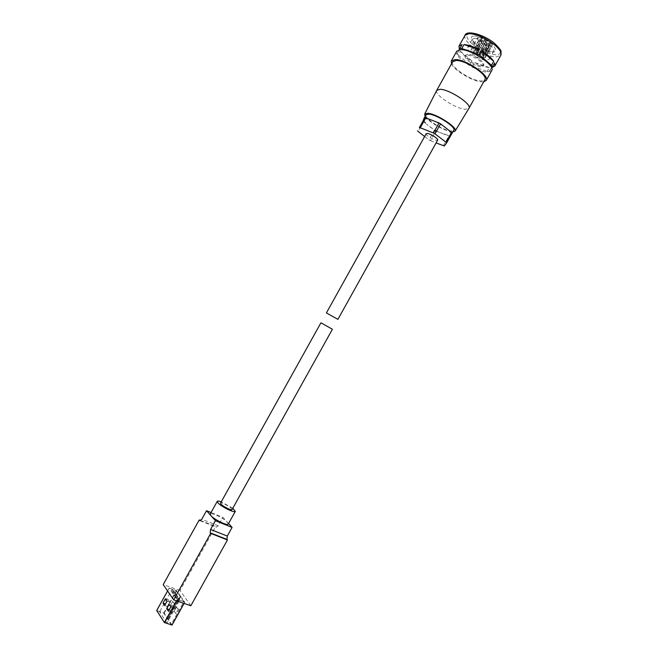 <?xml version="1.0" encoding="UTF-8"?>
<svg xmlns="http://www.w3.org/2000/svg" width="658" height="658" viewBox="0 0 658 658"><rect width="100%" height="100%" fill="white"/><g stroke="black" fill="none" stroke-linecap="round" stroke-linejoin="round"><path stroke-width="0.49" stroke-dasharray="3.29 2.47" d="M232.06 509.572L231.534 508.535C229.379 506.092 220.858 501.931 220.52 503.148M320.898 322.839L332.413 329.247M228.252 524.056L227.462 522.345C224.131 518.422 210.84 511.99 210.215 514.013M232.792 508.256L221.252 501.832M228.548 523.529L222.939 517.369L211.045 512.533M190.845 605.747L180.029 590.473L215.635 526.507L216.309 527.19L218.234 525.832L222.939 517.369M200.641 520.527L215.635 526.507M180.029 590.473L163.209 584.592M180.539 596.189L184.758 602.218L177.134 599.561L169.196 588.055L176.689 590.703L180.539 596.189L167.954 618.8L164.229 613.083L156.719 610.525M170.554 605.623L172.207 608.091L174.617 603.756L172.947 601.313L170.175 605.5L172.207 608.091M174.345 611.274L176.04 613.791L178.474 609.415L176.772 606.923L173.975 611.15L176.04 613.791M172.026 625.042L167.954 618.8M174.617 603.756L171.837 607.967M170.175 605.5L172.947 601.313M172.577 601.19L174.247 603.633M166.926 623.126L159.606 611.784L163.752 613.157L171.129 624.508L166.926 623.126L179.675 600.211L183.853 601.642L171.129 624.508M180.44 596.222L167.848 618.841M178.474 609.415L175.661 613.667M173.975 611.15L176.772 606.923M176.393 606.791L178.096 609.292M167.979 619.046L180.572 596.419M165.421 598.739L168.144 599.668L165.536 603.929M164.64 605.541L167.371 606.462L165.734 603.995M167.371 606.462L169.789 602.119L167.058 601.19M169.789 602.119L168.144 599.668M168.415 611.241L171.17 612.162L173.613 607.778L170.858 606.849M173.613 607.778L171.927 605.278L169.18 604.348M171.927 605.278L169.328 609.596M171.17 612.162L169.493 609.645M163.752 613.157L176.221 590.752L172.108 589.321L159.606 611.784M172.108 589.321L173.005 590.613L172.001 592.414L172.667 593.376L173.671 591.575L174.674 593.014L173.671 594.824L174.337 595.794L175.349 593.985L176.36 595.441L175.349 597.258L176.031 598.237L177.043 596.419L178.063 597.892L177.051 599.718L177.734 600.705L178.746 598.879L179.675 600.211M183.853 601.642L176.221 590.752M177.043 596.419L177.89 596.716L177.216 595.737L176.36 595.441M175.349 593.985L176.196 594.281L174.674 593.014M173.671 591.575L174.518 591.863L173.005 590.613M178.746 598.879L179.601 599.167L178.063 597.892M176.031 598.237L176.879 598.533L177.89 596.716M175.349 597.258L176.879 598.533M177.216 595.737L176.204 597.554M174.337 595.794L175.192 596.09L176.196 594.281M173.671 594.824L175.192 596.09M175.522 593.31L174.518 595.12M172.667 593.376L173.515 593.672L174.518 591.863M172.001 592.414L173.515 593.672M173.852 590.909L172.848 592.702M177.734 600.705L178.589 601.001L179.601 599.167M177.051 599.718L178.589 601.001M178.918 598.188L177.907 600.006M472.428 44.061L472.551 44.16C475.989 47.392 487.389 54.375 495.992 54.778C503.987 54.606 499.381 47.458 495.129 44.094L495.005 43.987C491.584 40.648 479.493 33.303 470.947 33.155C463.199 33.657 468.34 40.862 472.428 44.061M474.352 36.132L474.533 36.132C478.021 35.746 483.836 38.403 491.987 44.094C496.806 49.728 497.045 52.327 492.71 51.908L492.521 51.9C489.042 52.196 483.334 49.58 475.397 44.053C470.478 38.485 470.133 35.845 474.352 36.132M487.331 44.399L485.908 43.996L487.331 44.399M484.551 43.181L483.128 42.77L484.551 43.181M481.549 40.911L480.134 40.508L481.549 40.911M479.501 39.258L480.924 39.661L479.501 39.258M480.735 38.419L482.166 38.822L480.735 38.419M483.86 39.192L485.3 39.595L483.86 39.192M487.956 40.829L486.517 40.418L487.956 40.829M485.826 40.911L484.395 40.508L485.826 40.911M483.795 40.944L482.363 40.533L483.795 40.944M486.912 42.745L485.481 42.334L486.912 42.745M490.309 44.374L488.878 43.971L490.309 44.374M490.251 43.124L488.812 42.721L490.251 43.124M426.195 133.689C425.216 134.857 433.145 139.973 436.451 140.31L437.677 140.08M426.022 114.805C423.571 117.889 442.546 130.251 450.714 130.95L453.814 130.276M452.112 133.072L450.401 135.351L448.246 135.383L439.454 132.423L449.751 136.231L444.323 145.977M435.835 131L439.454 132.423L431.327 127.858L426.557 124.214L435.835 131L430.455 140.656L428.991 139.833L434.37 130.177M422.921 121.146L426.557 124.214L423.456 120.208M424.303 118.711L429.485 119.287M425.158 116.367C428.078 121.566 444.512 131.065 451.75 131.748L452.951 131.83M436.698 90.368C433.836 94.456 455.599 108.809 465.239 109.277L468.957 108.323M452.638 61.753C449.282 66.277 471.038 80.967 480.973 80.992L484.88 79.7M456.767 51.176C453.041 56.275 476.524 72.24 487.389 72.117L491.699 70.62M451.487 63.818C454.078 70.472 473.151 81.724 481.985 81.831L483.729 81.773M467.78 54.334L465.724 55.108C463.775 57.707 475.931 65.973 481.475 65.849L483.638 65.076C485.662 62.518 473.258 54.088 467.78 54.334M480.982 66.738C475.438 66.853 463.281 58.587 465.231 55.996L467.279 55.231C472.748 54.992 485.16 63.423 483.137 65.965L480.982 66.738M494.651 62.913L489.141 71.508L487.208 71.451L489.363 67.568C485.176 67.108 480.307 65.43 474.755 62.535L472.617 66.376L469.82 64.797L471.959 60.955C466.621 57.715 462.739 54.458 460.312 51.192L458.157 55.066L457.178 53.487L462.122 44.563M470.19 46.348C476.795 45.97 491.699 56.144 489.207 59.278L486.575 60.256C479.871 60.462 465.338 50.526 467.715 47.318L470.19 46.348M484.411 57.764L485.612 57.312C487.257 55.214 477.363 48.453 472.946 48.692L471.284 49.342C469.853 51.266 477.947 57.221 482.849 57.863L482.404 57.049L484.411 57.764L490.745 46.389L488.828 45.509L489.165 46.397L482.849 57.748M479.74 55.691L480.908 56.481L479.74 55.691M476.968 54.458L478.127 55.247L476.968 54.458M473.957 52.204L475.117 53.002L473.957 52.204M473.02 50.576L474.188 51.373L473.02 50.576M474.229 49.778L475.405 50.576L474.229 49.778M477.346 50.584L478.514 51.382L477.346 50.584M480.291 52.229L481.467 53.035L480.291 52.229M478.185 52.278L479.353 53.084L478.185 52.278M476.17 52.27L477.338 53.068L476.17 52.27M479.295 54.071L480.463 54.869L479.295 54.071M482.684 55.716L483.852 56.514L482.684 55.716M482.602 54.499L483.77 55.297L482.602 54.499M424.616 136.543L428.991 139.833M430.455 140.656L436.098 142.918M450.969 135.12L449.751 136.231M443.377 145.837L448.797 136.099M423.481 121.87L418.06 131.616M451.454 134.24L448.501 129.98M435.292 121.541L443.665 126.246M458.157 55.066L469.82 64.797M472.617 66.376L487.208 71.451M489.141 71.508L491.658 67.98M459.218 49.778L457.178 53.487M471.959 60.955L460.312 51.192M489.363 67.568L474.755 62.535M491.954 67.568L491.304 67.626M490.728 46.109L490.934 45.92C496.222 46.101 483.367 35.894 479.797 37.111C473.694 36.1 484.37 46.159 489.108 45.928C488.581 44.95 489.19 44.941 490.934 45.92L491.033 46.512L491.962 45.904C493.656 43.708 483.786 36.922 479.328 37.235L477.634 37.925C476.153 39.941 484.23 45.937 489.165 46.521L489.141 46.109M218.234 525.832L201.784 519.244M200.205 520.675L216.079 527.009M164.229 613.083L176.689 590.703M168.218 619.203L180.81 596.576M184.742 602.177L184.051 603.419M183.985 603.394L184.643 602.218M177.372 599.726L176.714 600.902M176.443 600.812L177.134 599.561M169.205 588.096L167.593 590.991M156.793 610.534L169.303 588.055M176.459 590.547L163.998 612.927M465.009 35.318C463.997 37.72 465.93 41.076 470.807 45.369C479.616 52.327 488.121 56.193 496.313 56.958L500.828 55.256M474.632 38.361L472.131 39.39C469.73 42.655 483.959 52.508 490.802 52.369L493.623 51.349C496.132 48.149 481.557 38.057 474.796 38.361L474.632 38.361M486.163 44.152L487.323 44.95L486.163 44.152M483.383 42.934L484.543 43.724L483.383 42.934M480.381 40.664L481.541 41.462L480.381 40.664M480.472 39.858L479.304 39.061L480.472 39.858M481.714 39.019L480.546 38.213L481.714 39.019M484.839 39.801L483.671 38.995L484.839 39.801M486.78 40.582L487.948 41.388L486.78 40.582M484.65 40.664L485.818 41.47L484.65 40.664M482.618 40.689L483.786 41.495L482.618 40.689M485.736 42.499L486.904 43.296L485.736 42.499M489.133 44.127L490.3 44.925L489.133 44.127M489.067 42.877L490.235 43.675L489.067 42.877M484.699 57.888L490.745 46.389M489.165 46.397L482.849 57.863M482.914 57.846L489.157 45.945L488.828 45.501L482.404 57.049M199.917 520.651L216.309 527.19M167.963 618.841L180.547 596.23M184.084 603.427L184.758 602.218M167.576 590.966L169.196 588.055M467.715 47.318L472.131 39.39L475.808 44.259C481.475 48.643 486.83 51.102 491.855 51.645L493.623 51.349L489.207 59.278M479.583 55.749L486.015 44.168L487.356 44.909L480.908 56.481M476.811 54.515L483.235 42.951L484.576 43.691L478.127 55.247M473.801 52.27L480.241 40.681L481.574 41.429L475.117 53.002M474.188 51.373L480.661 39.76L479.32 39.011L472.863 50.633M475.405 50.576L481.903 38.921L480.554 38.172L474.073 49.835M478.514 51.382L485.036 39.702L483.679 38.945L477.182 50.641M480.134 52.295L486.632 40.599L487.981 41.347L481.467 53.035M478.029 52.344L484.502 40.689L485.851 41.438L479.353 53.084M476.014 52.336L482.478 40.714L483.819 41.462L477.338 53.068M479.139 54.137L485.596 42.515L486.936 43.255L480.463 54.869M482.528 55.774L488.984 44.144L490.333 44.892L483.852 56.514M482.446 54.556L488.919 42.893L490.268 43.642L483.77 55.297M465.724 55.108L465.231 55.996M471.284 49.342L477.634 37.925C479.213 37.777 476.228 35.384 485.365 38.707C495.087 44.826 491.255 44.867 491.962 45.904L485.612 57.312M483.638 65.076L483.137 65.965"/><path stroke-width="0.99" d="M221.014 504.16C223.12 506.594 231.748 510.814 232.06 509.572L332.413 329.247L321.729 323.234L320.898 322.839L220.52 503.148L221.014 504.16M221.252 501.832C218.958 501.018 217.625 500.853 217.263 501.355L210.215 514.013L210.938 515.65C214.146 519.557 227.717 526.129 228.252 524.056L235.301 511.389L232.792 508.256M217.263 501.355L218.028 502.926C221.294 506.709 234.832 513.339 235.301 511.389M211.045 512.533L206.538 510.698L215.429 520.708L232.085 527.42L228.548 523.529M232.085 527.42L227.281 536.056L226.977 539.428L210.223 532.832L210.675 533.358L173.663 599.857L163.209 584.592L199.209 519.952L199.859 520.626L201.784 519.244L206.538 510.698M173.663 599.857L190.845 605.747L227.438 539.955L226.977 539.428M215.429 520.708L210.568 529.443L210.223 532.832M199.209 519.952L200.641 520.527M227.438 539.955L210.675 533.358M156.719 610.525L164.352 622.534L172.034 625.084L184.051 603.419M164.64 605.541L163.011 603.073L165.421 598.739L167.058 601.19L164.64 605.541M169.18 604.348L170.858 606.849L168.415 611.241L166.745 608.724L169.18 604.348M165.536 603.929L163.011 603.073M169.328 609.596L166.745 608.724M337.916 319.352L437.677 140.08C438.689 138.937 430.653 133.755 427.379 133.451L426.195 133.689L326.401 312.945L337.916 319.352L326.401 312.945M425.784 117.848L424.854 117.749L419.335 127.66L420.256 127.775L425.784 117.848L439.034 122.988L433.466 132.998L434.979 133.845L440.547 123.844L451.577 132.357L446.058 142.276L446.593 142.983L452.112 133.072L451.577 132.357M450.969 135.12L453.814 130.276C456.455 127.307 436.871 114.558 428.884 114.105L426.022 114.805L423.538 119.279M452.951 131.83L455.147 131.049C458.223 127.874 436.608 113.76 427.815 113.275L424.665 114.089L425.158 116.367M455.147 131.049L468.99 108.274C472.312 104.416 449.603 89.406 440.153 89.282L436.698 90.368L424.665 114.089M468.99 108.274L484.88 79.7C488.491 75.333 465.913 60.108 456.2 60.462L452.638 61.753L436.731 90.319M483.729 81.773L486.237 80.432L491.699 70.62C495.721 65.701 471.276 49.111 460.666 49.671L456.767 51.176L451.298 60.988L451.487 63.818M486.237 80.432C490.152 75.711 465.658 59.195 455.147 59.582L451.298 60.988M459.333 49.58L459.004 46.109L462.122 44.563L459.917 48.519L461.817 48.519L464.03 44.547L479.024 49.597L476.795 53.602L479.707 55.247L481.936 51.242L493.763 61.326L491.551 65.29L492.447 66.869L494.651 62.913L494.824 66.047L491.954 67.568M446.593 142.983L444.323 145.977L436.098 142.918M446.058 142.276L434.979 133.845M433.466 132.998L420.256 127.775M419.335 127.66L423.456 120.208M424.616 136.543L417.493 130.901M424.303 118.711L424.854 117.749M451.33 134.742L451.454 134.24M440.547 123.844L439.034 122.988M435.292 121.541L429.485 119.287M448.501 129.98L443.665 126.246M491.658 67.98L492.447 66.869M491.551 65.29L479.707 55.247M476.795 53.602L461.817 48.519M459.917 48.519L459.218 49.778M464.03 44.547C468.208 44.892 473.209 46.578 479.024 49.597M481.936 51.242C487.504 54.647 491.444 58.011 493.763 61.326M210.568 529.443L227.281 536.056M199.637 520.453L200.205 520.675M171.919 625.084L183.985 603.394M176.714 600.902L164.59 622.698M164.352 622.534L176.443 600.812M167.593 590.991L156.686 610.583M465.009 35.318C466.538 29.561 485.242 34.882 495.441 44.201C499.636 48.585 501.503 51.011 501.042 51.497L500.828 55.256C501.865 52.969 500.031 49.704 495.318 45.451C486.13 38.148 477.395 34.2 469.096 33.616L465.009 35.318L459.004 46.109M172.034 625.084L184.084 603.427M156.678 610.534L167.576 590.966M500.828 55.256L494.824 66.047"/></g></svg>
